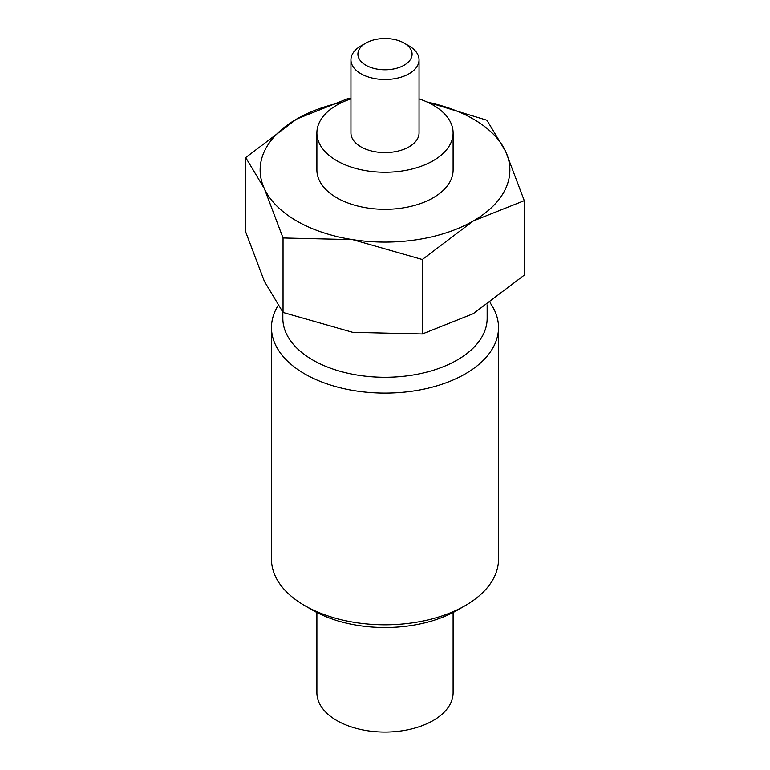 <?xml version="1.0" encoding="UTF-8"?>
<svg xmlns="http://www.w3.org/2000/svg" width="770" height="770" viewBox="0 0 770 770"><rect width="100%" height="100%" fill="white"/><g stroke="black" fill="none" stroke-linecap="round" stroke-linejoin="round"><path stroke-width="1.16" d="M453.106 612.506L453.106 692.74A68.107 39.318 180 0 1 411.065 729.065A68.107 39.318 180 0 1 336.837 720.547A68.107 39.318 180 0 1 316.894 692.74L316.894 612.506M365.846 65.2A27.094 15.641 180 0 1 365.846 43.081A27.094 15.641 180 0 1 404.154 43.081L404.154 43.081A27.094 15.641 180 0 1 404.154 65.2A27.094 15.641 180 0 1 365.846 65.2M409.082 45.921L404.154 43.081L409.082 45.921A34.053 19.664 180 0 1 419.053 59.829A34.053 19.664 180 0 1 398.032 77.991A34.053 19.664 180 0 1 360.918 73.727A34.053 19.664 180 0 1 350.947 59.829A34.053 19.664 180 0 1 360.918 45.921L365.846 43.081M350.947 59.829L350.947 132.921A34.053 19.664 0 0 0 360.918 146.829A34.053 19.664 0 0 0 398.032 151.084A34.053 19.664 0 0 0 419.053 132.921L419.053 59.829M316.894 169.997A68.107 39.318 180 0 0 336.837 197.803A68.107 39.318 180 0 0 411.065 206.322A68.107 39.318 180 0 0 453.106 169.997A68.107 39.318 180 0 1 411.065 206.322A68.107 39.318 180 0 1 336.837 197.803A68.107 39.318 180 0 1 316.894 169.997L316.894 132.921A68.107 39.318 0 0 0 336.837 160.728A68.107 39.318 0 0 0 411.065 169.256A68.107 39.318 0 0 0 453.106 132.921A68.107 39.318 0 0 0 433.164 105.115A68.107 39.318 0 0 0 419.053 98.868M350.947 98.868A68.107 39.318 0 0 0 316.894 132.921M490.144 302.86A113.517 65.537 180 0 1 498.517 327.558L498.517 559.27A113.517 65.537 180 0 1 465.272 605.615A113.517 65.537 180 0 1 304.737 605.615L312.764 610.254A102.16 58.982 180 0 1 312.755 610.244L304.728 605.615A113.517 65.537 180 0 1 304.728 605.615A113.517 65.537 180 0 1 271.483 559.27L271.483 327.558A113.517 65.537 180 0 1 278.008 305.671M498.517 327.558A113.517 65.537 180 0 1 428.438 388.109A113.517 65.537 180 0 1 304.737 373.902A113.517 65.537 180 0 1 271.483 327.558M487.16 304.93L487.16 318.289A102.16 58.982 180 0 1 424.097 372.786A102.16 58.982 180 0 1 312.764 360.004A102.16 58.982 180 0 1 282.84 318.289L282.84 312.177M422.316 333.978L352.679 332.313L283.042 312.437L264.389 281.339L245.726 232.03L245.726 157.561L264.389 188.66L283.042 237.969L352.679 239.634L422.316 259.509L422.316 333.978L473.29 313.659L524.274 275.121L524.274 200.652L505.611 151.334L486.958 120.245L427.311 102.112M422.316 259.509L473.29 220.971A124.865 72.091 0 0 0 505.611 151.334A124.865 72.091 0 0 0 473.29 119.023A124.865 72.091 0 0 0 427.562 102.218M350.947 98.416L347.684 98.695L296.71 119.023A124.865 72.091 0 0 0 264.389 188.66A124.865 72.091 0 0 0 296.71 220.971A124.865 72.091 0 0 0 352.679 239.634A124.865 72.091 0 0 0 473.29 220.971L524.274 200.652M283.042 312.437L283.042 237.969M342.438 102.218A124.865 72.091 0 0 0 296.71 119.023L245.726 157.561M465.272 605.615L457.245 610.244A102.16 58.982 180 0 1 312.764 610.254M453.106 169.997L453.106 132.921"/></g></svg>
